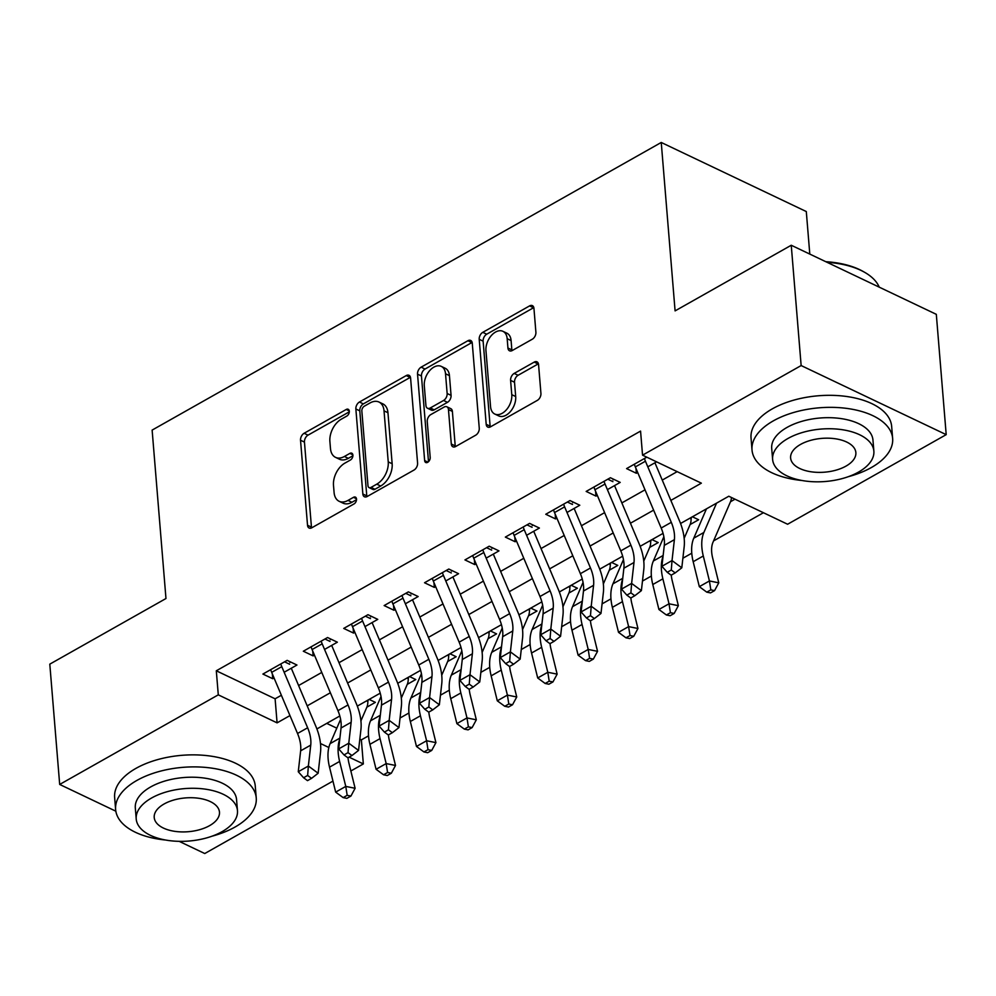 <?xml version="1.0" encoding="UTF-8"?>
<svg xmlns="http://www.w3.org/2000/svg" width="996" height="996" viewBox="0 0 996 996"><rect width="100%" height="100%" fill="white"/><g stroke="black" fill="none" stroke-linecap="round" stroke-linejoin="round"><path stroke-width="1.49" d="M349.297 411.211A3.872 2.478 -64.5 0 0 348.189 409.281A3.872 2.478 -64.5 0 0 346.247 409.468L304.116 433.272A5.54 3.536 -64.5 0 0 300.531 440.244L307.527 525.265A5.54 3.536 -64.5 0 0 309.109 528.029A5.54 3.536 -64.5 0 0 311.873 527.743L354.016 503.939A3.872 2.478 -64.5 0 0 356.518 499.058A3.872 2.478 -64.5 0 0 355.41 497.129A3.872 2.478 -64.5 0 0 353.48 497.328L348.027 500.403A17.729 11.33 -64.5 0 1 339.15 501.299A17.729 11.33 -64.5 0 1 334.083 492.46L333.498 485.376A17.729 11.33 -64.5 0 1 344.952 463.09L350.405 460.015A3.872 2.478 -64.5 0 0 352.908 455.135A3.872 2.478 -64.5 0 0 351.8 453.205A3.872 2.478 -64.5 0 0 349.857 453.404L344.404 456.479A17.729 11.33 -64.5 0 1 335.54 457.363A17.729 11.33 -64.5 0 1 330.473 448.536L329.888 441.452A17.729 11.33 -64.5 0 1 341.342 419.167L346.795 416.079A3.872 2.478 -64.5 0 0 349.297 411.211M532.325 339.2A5.54 3.536 -64.5 0 0 535.898 332.228L533.943 308.374A5.54 3.536 -64.5 0 0 532.362 305.623A5.54 3.536 -64.5 0 0 529.586 305.897L482.786 332.34A5.54 3.536 -64.5 0 0 479.213 339.3L486.197 424.321A5.54 3.536 -64.5 0 0 487.779 427.085A5.54 3.536 -64.5 0 0 490.555 426.798L537.354 400.367A5.54 3.536 -64.5 0 0 540.928 393.395L538.562 364.586A5.54 3.536 -64.5 0 0 536.981 361.822A5.54 3.536 -64.5 0 0 534.205 362.108L514.173 373.413A5.54 3.536 -64.5 0 0 510.599 380.385L511.77 394.665A14.816 9.462 -64.5 0 1 506.404 409.792A14.816 9.462 -64.5 0 1 494.788 414.037A14.816 9.462 -64.5 0 1 490.555 406.654L485.961 350.692A14.816 9.462 -64.5 0 1 491.327 335.565A14.816 9.462 -64.5 0 1 502.93 331.319A14.816 9.462 -64.5 0 1 507.176 338.702L507.935 348.027A5.54 3.536 -64.5 0 0 509.529 350.791A5.54 3.536 -64.5 0 0 512.293 350.505L532.325 339.2M115.835 811.192L59.685 784.45L49.8 664.145L165.971 598.521L152.127 430.098L661.244 142.465L675.089 310.889L791.247 245.253L801.145 365.557L946.2 434.642L787.612 524.245L728.798 496.232L680.554 523.485M59.685 784.45L218.286 694.847L277.087 722.859L289.961 715.589M670.856 500.403L701.358 483.16L642.545 455.16L640.565 431.094L216.306 670.794L218.286 694.847M642.545 455.16L801.145 365.557M410.589 378.069A5.54 3.536 -64.5 0 0 409.007 375.305A5.54 3.536 -64.5 0 0 406.244 375.579L359.444 402.023A5.54 3.536 -64.5 0 0 355.858 408.983L362.855 494.004A5.54 3.536 -64.5 0 0 364.436 496.767A5.54 3.536 -64.5 0 0 367.2 496.494L414 470.05A5.54 3.536 -64.5 0 0 417.585 463.078L410.589 378.069M421.109 367.175L467.908 340.732A5.54 3.536 -64.5 0 1 470.685 340.458A5.54 3.536 -64.5 0 1 472.266 343.222L479.263 428.243A5.54 3.536 -64.5 0 1 475.677 435.202L455.645 446.519A5.54 3.536 -64.5 0 1 452.881 446.793A5.54 3.536 -64.5 0 1 451.3 444.042L448.461 409.555A5.54 3.536 -64.5 0 0 446.88 406.791A5.54 3.536 -64.5 0 0 444.104 407.078L430.82 414.585A5.54 3.536 -64.5 0 0 427.247 421.545L430.197 457.438A3.872 2.478 -64.5 0 1 428.79 461.397A3.872 2.478 -64.5 0 1 425.753 462.518A3.872 2.478 -64.5 0 1 424.645 460.575L417.536 374.147A5.54 3.536 -64.5 0 1 421.109 367.175L425.031 369.043L471.83 342.599L467.908 340.732M731.462 497.502A19.758 11.242 -119.5 0 1 730.516 501.723L734.998 499.195M691.51 517.21L691.1 518.879A19.758 11.242 -119.5 0 1 690.104 524.556L698.619 519.75L692.419 516.787M651.098 540.044L650.687 541.7A19.758 11.242 -119.5 0 1 649.703 547.377L658.207 542.571L652.007 539.62M610.697 562.865L610.287 564.533A19.758 11.242 -119.5 0 1 609.291 570.21L617.806 565.404L611.606 562.441M570.297 585.698L569.874 587.354A19.758 11.242 -119.5 0 1 568.89 593.043L577.394 588.225L571.194 585.275M529.884 608.531L529.474 610.187A19.758 11.242 -119.5 0 1 528.478 615.864L536.993 611.058L530.793 608.108M489.484 631.352L489.073 633.02A19.758 11.242 -119.5 0 1 488.077 638.697L496.581 633.879L490.381 630.929M449.072 654.185L448.661 655.841A19.758 11.242 -119.5 0 1 447.665 661.518L456.18 656.713L449.98 653.762M408.671 677.006L408.26 678.674A19.758 11.242 -119.5 0 1 407.264 684.352L415.768 679.546L409.568 676.583M284.146 672.263L296.957 665.029L287.159 660.36L262.907 674.055L272.717 678.724L274.049 677.965M324.559 649.429L337.358 642.196L327.56 637.527L303.319 651.222L313.118 655.891L314.45 655.144M364.959 626.609L377.77 619.375L367.972 614.706L343.72 628.401L353.53 633.07L354.862 632.311M405.372 603.775L418.171 596.542L408.372 591.873L384.132 605.568L393.93 610.237L395.263 609.49M445.772 580.954L458.583 573.708L448.785 569.04L424.533 582.747L434.343 587.416L435.675 586.656M486.185 558.121L498.984 550.888L489.185 546.219L464.945 559.914L474.743 564.583L476.076 563.823M526.585 535.288L539.396 528.054L529.598 523.386L505.346 537.093L515.156 541.749L516.488 541.002M566.998 512.467L579.797 505.233L569.998 500.565L545.758 514.26L555.556 518.928L556.889 518.169M607.398 489.634L620.209 482.4L610.411 477.731L586.158 491.426L595.969 496.095L597.301 495.348M216.306 670.794L275.108 698.794L281.37 695.27M298.601 685.534L321.77 672.437M339.001 662.701L362.183 649.604M379.414 639.868L402.583 626.783M419.814 617.047L442.996 603.95M460.227 594.214L483.396 581.129M500.627 571.393L523.796 558.295M541.04 548.559L564.209 535.475M581.44 525.739L604.609 512.641M621.853 502.905L645.022 489.82M662.253 480.084L677.18 471.643M646.79 457.176L626.571 468.606L636.369 473.274L637.701 472.515M647.811 466.813L656.588 461.845M359.83 739.144L361.361 739.879L368.532 735.832M400.043 718.016L408.933 712.999M440.444 695.196L449.345 690.166M480.856 672.362L489.746 667.345M521.257 649.541L530.158 644.512M561.669 626.708L570.559 621.691M602.07 603.887L610.959 598.857M642.482 581.054L651.372 576.037M682.883 558.233L691.772 553.203M713.572 540.89L763.422 512.728M326.738 723.382L336.797 728.176M368.259 699.839L367.848 701.495A19.758 11.242 -119.5 0 1 366.852 707.172L375.368 702.367L369.167 699.416M809.798 254.092L806.299 211.55L661.244 142.465M332.963 781.101L204.753 853.535L179.156 841.346M791.247 245.253L936.315 314.338L946.2 434.642M361.361 739.879L363.341 763.932L350.853 770.991M320.488 743.526L328.842 747.498M349.086 757.147L363.341 763.932M663.062 533.37L640.154 546.318M622.662 556.204L599.741 569.152M582.262 579.025L559.341 591.973M541.849 601.858L518.928 614.806M501.449 624.679L478.528 637.627M461.036 647.512L438.115 660.46M420.636 670.333L397.715 683.281M380.223 693.166L357.303 706.114M339.823 715.987L316.902 728.935M307.191 705.853L330.373 692.755M347.604 683.019L370.773 669.935M388.004 660.199L411.186 647.101M428.417 637.365L451.586 624.28M468.817 614.544L491.987 601.447M509.23 591.711L532.399 578.614M549.63 568.878L572.8 555.793M590.043 546.057L613.212 532.96M630.443 523.224L653.613 510.139M275.108 698.794L277.087 722.859M272.717 678.724L272.319 673.869M313.118 655.891L312.719 651.035M353.53 633.07L353.132 628.215M393.93 610.237L393.532 605.381M434.343 587.416L433.945 582.56M474.743 564.583L474.345 559.727M515.156 541.749L514.758 536.906M555.556 518.928L555.158 514.073M595.969 496.095L595.558 491.252M636.369 473.274L635.971 468.419M335.54 457.363L339.462 459.231A17.729 11.33 -64.5 0 0 348.326 458.347L344.404 456.479M352.92 455.757L348.326 458.347M339.15 501.299L343.072 503.167A17.729 11.33 -64.5 0 0 351.937 502.27L348.027 500.403M356.531 499.681L351.937 502.27M349.297 411.834L308.038 435.14A5.54 3.536 -64.5 0 0 304.452 442.112L311.449 527.133A5.54 3.536 -64.5 0 0 311.574 527.905M410.464 377.285A5.54 3.536 -64.5 0 0 410.165 377.447L363.366 403.89A5.54 3.536 -64.5 0 0 359.78 410.85L366.777 495.871A5.54 3.536 -64.5 0 0 366.901 496.643M364.349 406.169A3.872 2.478 -64.5 0 0 361.847 411.049L367.972 485.675A3.872 2.478 -64.5 0 0 369.08 487.604A3.872 2.478 -64.5 0 0 371.022 487.405L376.774 484.156A17.729 11.33 -64.5 0 0 388.228 461.87L384.033 410.862A17.729 11.33 -64.5 0 0 378.966 402.035A17.729 11.33 -64.5 0 0 370.101 402.919L364.349 406.169M369.08 487.604L373.002 489.472A3.872 2.478 -64.5 0 0 374.944 489.273L371.022 487.405M378.966 402.035L382.887 403.89A17.729 11.33 -64.5 0 1 387.954 412.73L392.15 463.738A17.729 11.33 -64.5 0 1 380.696 486.023L374.944 489.273M446.88 406.791L450.802 408.659A5.54 3.536 -64.5 0 1 452.383 411.423L455.222 445.909A5.54 3.536 -64.5 0 0 455.346 446.681M428.504 461.708L421.457 376.015L417.536 374.147M445.523 373.774A14.816 9.462 -64.5 0 0 441.278 366.391A14.816 9.462 -64.5 0 0 429.674 370.637A14.816 9.462 -64.5 0 0 424.296 385.763L425.927 405.484A5.54 3.536 -64.5 0 0 427.508 408.248A5.54 3.536 -64.5 0 0 430.272 407.974L443.569 400.467A5.54 3.536 -64.5 0 0 447.142 393.495L445.523 373.774L449.445 375.641A14.816 9.462 -64.5 0 0 445.2 368.259L441.278 366.391M427.508 408.248L431.43 410.115A5.54 3.536 -64.5 0 0 434.194 409.829L430.272 407.974M449.445 375.641L451.064 395.362A5.54 3.536 -64.5 0 1 447.478 402.334L434.194 409.829M425.031 369.043A5.54 3.536 -64.5 0 0 421.457 376.015M502.93 331.319L506.852 333.174A14.816 9.462 -64.5 0 1 511.097 340.57L511.857 349.895A5.54 3.536 -64.5 0 0 511.981 350.667M494.788 414.037L498.71 415.905A14.816 9.462 -64.5 0 0 510.326 411.659A14.816 9.462 -64.5 0 0 515.691 396.533L511.77 394.665M538.438 363.814A5.54 3.536 -64.5 0 0 538.126 363.963L518.094 375.28A5.54 3.536 -64.5 0 0 514.521 382.252L515.691 396.533M533.819 307.602A5.54 3.536 -64.5 0 0 533.507 307.764L486.708 334.208A5.54 3.536 -64.5 0 0 483.122 341.167L490.119 426.188A5.54 3.536 -64.5 0 0 490.244 426.96M348.04 757.744A28.224 16.061 60.5 0 0 348.961 763.322L355.111 788.284L350.916 796.078L347.181 795.318L343.134 797.609L346.869 798.356L350.916 796.078M343.134 797.609L335.664 792.119L329.527 767.157A42.33 24.091 -119.5 0 1 330.112 743.639L340.607 719.361M335.664 792.119L345.774 786.404L339.624 761.442A42.33 24.091 -119.5 0 1 339.798 738.957M366.852 707.172L360.913 720.917M367.848 701.495L366.565 700.885M347.181 795.318L345.774 786.404L355.111 788.284M290.023 661.718L289.848 662.489M280.772 663.958A19.758 11.242 60.5 0 0 281.781 666.66L307.639 727.777A28.224 16.061 -119.5 0 1 310.74 745.12L308.362 766.024L318.147 773.245L320.513 752.341A42.33 24.091 60.5 0 0 315.857 726.333L291.28 668.229M270.675 669.673A19.758 11.242 60.5 0 0 271.684 672.362L297.53 733.479A28.224 16.061 -119.5 0 1 300.643 750.822L298.265 771.738L308.362 766.024L307.639 775.461L303.593 777.752L307.503 780.64L311.549 778.349L307.639 775.461M289.662 664.257L284.557 661.83M311.549 778.349L318.147 773.245M298.265 771.738L303.593 777.752M211.936 836.217A70.554 36.528 175.3 0 0 234.944 827.091A70.554 36.528 175.3 0 0 256.246 797.97A70.554 36.528 175.3 0 0 211.974 768.165A70.554 36.528 175.3 0 0 136.925 780.416A70.554 36.528 175.3 0 0 115.623 809.536A70.554 36.528 175.3 0 0 165.585 840.026M256.246 797.97L255.25 785.944A70.554 36.528 175.3 0 0 210.978 756.138A70.554 36.528 175.3 0 0 135.942 768.377A70.554 36.528 175.3 0 0 114.64 797.497L115.623 809.536M136.215 818.986L135.307 807.918A50.796 26.307 -4.7 0 1 150.645 786.952A50.796 26.307 -4.7 0 1 204.678 778.125A50.796 26.307 -4.7 0 1 236.562 799.589L237.471 810.657A50.796 26.307 175.3 0 0 205.587 789.193A50.796 26.307 175.3 0 0 151.554 798.02A50.796 26.307 175.3 0 0 136.215 818.986A50.796 26.307 175.3 0 0 168.1 840.437A50.796 26.307 175.3 0 0 222.133 831.623A50.796 26.307 175.3 0 0 237.471 810.657M209.583 825.647A32.731 16.944 175.3 0 0 219.469 812.138A32.731 16.944 175.3 0 0 198.926 798.306A32.731 16.944 175.3 0 0 164.103 803.984A32.731 16.944 175.3 0 0 154.218 817.504A32.731 16.944 175.3 0 0 174.761 831.336A32.731 16.944 175.3 0 0 209.583 825.647M848.331 476.686A70.554 36.528 175.3 0 0 871.338 467.547A70.554 36.528 175.3 0 0 892.64 438.427A70.554 36.528 175.3 0 0 848.368 408.621A70.554 36.528 175.3 0 0 773.319 420.872A70.554 36.528 175.3 0 0 752.017 449.993A70.554 36.528 175.3 0 0 801.979 480.495M892.64 438.427L891.657 426.4A70.554 36.528 175.3 0 0 847.372 396.595A70.554 36.528 175.3 0 0 772.336 408.846A70.554 36.528 175.3 0 0 751.034 437.966L752.017 449.993M772.622 459.442L771.701 448.374A50.796 26.307 -4.7 0 1 787.052 427.409A50.796 26.307 -4.7 0 1 841.072 418.594A50.796 26.307 -4.7 0 1 872.957 440.045L873.865 451.113A50.796 26.307 175.3 0 0 841.981 429.662A50.796 26.307 175.3 0 0 787.961 438.477A50.796 26.307 175.3 0 0 772.622 459.442A50.796 26.307 175.3 0 0 804.494 480.906A50.796 26.307 175.3 0 0 858.527 472.079A50.796 26.307 175.3 0 0 873.865 451.113M845.978 466.116A32.731 16.944 175.3 0 0 855.863 452.595A32.731 16.944 175.3 0 0 835.32 438.763A32.731 16.944 175.3 0 0 800.498 444.453A32.731 16.944 175.3 0 0 790.612 457.961A32.731 16.944 175.3 0 0 811.155 471.793A32.731 16.944 175.3 0 0 845.978 466.116M879.231 287.159A70.554 36.528 175.3 0 0 864.54 272.257A70.554 36.528 175.3 0 0 827.053 262.309M825.771 261.699A68.861 35.657 -4.7 0 1 863.121 271.447L864.54 272.257M388.44 734.911A28.224 16.061 60.5 0 0 389.374 740.501L395.512 765.463L391.316 773.245L387.581 772.498L383.547 774.776L387.282 775.535L391.316 773.245M383.547 774.776L376.077 769.286L369.927 744.323A42.33 24.091 -119.5 0 1 370.524 720.805L381.02 696.528M376.077 769.286L386.174 763.583L380.036 738.621A42.33 24.091 -119.5 0 1 380.211 716.124M407.264 684.352L401.313 698.096M408.26 678.674L406.966 678.052M387.581 772.498L386.174 763.583L395.512 765.463M428.853 712.09A28.224 16.061 60.5 0 0 429.774 717.668L435.924 742.63L431.729 750.424L427.994 749.664L423.947 751.955L427.682 752.702L431.729 750.424M423.947 751.955L416.477 746.465L410.34 721.502A42.33 24.091 -119.5 0 1 410.925 697.984L421.42 673.707M416.477 746.465L426.587 740.75L420.437 715.788A42.33 24.091 -119.5 0 1 420.611 693.303M447.665 661.518L441.726 675.263M448.661 655.841L447.378 655.231M427.994 749.664L426.587 740.75L435.924 742.63M469.253 689.257A28.224 16.061 60.5 0 0 470.187 694.847L476.325 719.809L472.129 727.59L468.394 726.843L464.348 729.122L468.083 729.869L472.129 727.59M464.348 729.122L456.89 723.631L450.74 698.669A42.33 24.091 -119.5 0 1 451.325 675.151L461.833 650.874M456.89 723.631L466.987 717.929L460.849 692.967A42.33 24.091 -119.5 0 1 461.024 670.47M488.077 638.697L482.126 652.442M489.073 633.02L487.779 632.398M468.394 726.843L466.987 717.929L476.325 719.809M509.653 666.436A28.224 16.061 60.5 0 0 510.587 672.014L516.737 696.976L512.529 704.757L508.807 704.01L504.76 706.288L508.495 707.048L512.529 704.757M504.76 706.288L497.29 700.811L491.153 675.848A42.33 24.091 -119.5 0 1 491.738 652.33L502.233 628.04M497.29 700.811L507.4 695.096L501.249 670.134A42.33 24.091 -119.5 0 1 501.424 647.649M528.478 615.864L522.539 629.609M529.474 610.187L528.191 609.577M508.807 704.01L507.4 695.096L516.737 696.976M330.423 638.897L330.261 639.669M321.185 641.138A19.758 11.242 60.5 0 0 322.181 643.827L348.04 704.944A28.224 16.061 -119.5 0 1 351.14 722.287L348.774 743.203L358.548 750.424L360.925 729.52A42.33 24.091 60.5 0 0 356.269 703.5L331.693 645.408M311.088 646.84A19.758 11.242 60.5 0 0 312.084 649.541L337.943 710.658A28.224 16.061 -119.5 0 1 341.043 728.001L338.677 748.905L348.774 743.203L348.04 752.64L344.006 754.918L347.915 757.807L351.949 755.528L348.04 752.64M330.062 641.436L324.957 638.996M351.949 755.528L358.548 750.424M338.677 748.905L344.006 754.918M370.836 616.063L370.661 616.835M361.585 618.304A19.758 11.242 60.5 0 0 362.594 621.006L388.452 682.123A28.224 16.061 -119.5 0 1 391.553 699.466L389.175 720.369L398.96 727.59L401.326 706.687A42.33 24.091 60.5 0 0 396.669 680.679L372.093 622.575M351.488 624.006A19.758 11.242 60.5 0 0 352.497 626.708L378.343 687.825A28.224 16.061 -119.5 0 1 381.456 705.168L379.078 726.072L389.175 720.369L388.452 729.807L384.406 732.097L388.315 734.986L392.362 732.695L388.452 729.807M370.475 618.603L365.37 616.175M392.362 732.695L398.96 727.59M379.078 726.072L384.406 732.097M411.236 593.243L411.074 594.014M401.998 595.484A19.758 11.242 60.5 0 0 402.994 598.173L428.853 659.29A28.224 16.061 -119.5 0 1 431.953 676.633L429.587 697.549L439.361 704.77L441.738 683.866A42.33 24.091 60.5 0 0 437.07 657.846L412.506 599.754M391.889 601.186A19.758 11.242 60.5 0 0 392.897 603.887L418.756 665.004A28.224 16.061 -119.5 0 1 421.856 682.347L419.478 703.251L429.587 697.549L428.853 706.986L424.819 709.264L428.728 712.152L432.762 709.874L428.853 706.986M410.875 595.782L405.77 593.342M432.762 709.874L439.361 704.77M419.478 703.251L424.819 709.264M451.649 570.409L451.474 571.181M442.398 572.65A19.758 11.242 60.5 0 0 443.407 575.352L469.253 636.469A28.224 16.061 -119.5 0 1 472.365 653.812L469.988 674.715L479.773 681.936L482.139 661.033A42.33 24.091 60.5 0 0 477.482 635.012L452.906 576.921M432.301 578.352A19.758 11.242 60.5 0 0 433.297 581.054L459.156 642.171A28.224 16.061 -119.5 0 1 462.269 659.514L459.891 680.417L469.988 674.715L469.265 684.152L465.219 686.443L469.128 689.332L473.175 687.041L469.265 684.152M451.288 572.949L446.183 570.521M473.175 687.041L479.773 681.936M459.891 680.417L465.219 686.443M550.066 643.603A28.224 16.061 60.5 0 0 551 649.18L557.138 674.143L552.942 681.936L549.207 681.189L545.161 683.468L548.896 684.215L552.942 681.936M545.161 683.468L537.703 677.977L531.553 653.015A42.33 24.091 -119.5 0 1 532.138 629.497L542.646 605.219M537.703 677.977L547.8 672.275L541.662 647.313A42.33 24.091 -119.5 0 1 541.836 624.816M568.89 593.043L562.939 606.788M569.874 587.354L568.591 586.744M549.207 681.189L547.8 672.275L557.138 674.143M492.049 547.576L491.887 548.36M482.811 549.817A19.758 11.242 60.5 0 0 483.807 552.519L509.666 613.636A28.224 16.061 -119.5 0 1 512.766 630.978L510.4 651.882L520.173 659.115L522.551 638.199A42.33 24.091 60.5 0 0 517.883 612.191L493.306 554.087M472.702 555.531A19.758 11.242 60.5 0 0 473.71 558.221L499.569 619.35A28.224 16.061 -119.5 0 1 502.669 636.693L500.291 657.597L510.4 651.882L509.666 661.332L505.632 663.61L509.541 666.498L513.575 664.22L509.666 661.332M491.688 550.116L486.583 547.688M513.575 664.22L520.173 659.115M500.291 657.597L505.632 663.61M590.466 620.769A28.224 16.061 60.5 0 0 591.4 626.36L597.55 651.322L593.342 659.103L589.607 658.356L585.573 660.634L589.308 661.394L593.342 659.103M585.573 660.634L578.103 655.144L571.965 630.182A42.33 24.091 -119.5 0 1 572.551 606.664L583.046 582.386M578.103 655.144L588.213 649.442L582.062 624.48A42.33 24.091 -119.5 0 1 582.237 601.995M609.291 570.21L603.352 583.955M610.287 564.533L608.992 563.923M589.607 658.356L588.213 649.442L597.55 651.322M532.449 524.755L532.287 525.527M523.211 526.996A19.758 11.242 60.5 0 0 524.22 529.685L550.066 590.815A28.224 16.061 -119.5 0 1 553.178 608.158L550.8 629.061L560.574 636.282L562.952 615.379A42.33 24.091 60.5 0 0 558.295 589.358L533.719 531.266M513.114 532.698A19.758 11.242 60.5 0 0 514.11 535.4L539.969 596.517A28.224 16.061 -119.5 0 1 543.069 613.86L540.704 634.763L550.8 629.061L550.078 638.498L546.032 640.777L549.941 643.665L553.988 641.387L550.078 638.498M532.101 527.295L526.996 524.867M553.988 641.387L560.574 636.282M540.704 634.763L546.032 640.777M630.879 597.949A28.224 16.061 60.5 0 0 631.813 603.526L637.95 628.488L633.755 636.282L630.02 635.523L625.974 637.813L629.709 638.561L633.755 636.282M625.974 637.813L618.516 632.323L612.366 607.361A42.33 24.091 -119.5 0 1 612.951 583.843L623.459 559.565M618.516 632.323L628.613 626.609L622.475 601.646A42.33 24.091 -119.5 0 1 622.649 579.162M649.703 547.377L643.752 561.122M650.687 541.7L649.404 541.089M630.02 635.523L628.613 626.609L637.95 628.488M572.862 501.922L572.7 502.694M563.624 504.163A19.758 11.242 60.5 0 0 564.62 506.864L590.479 567.981A28.224 16.061 -119.5 0 1 593.579 585.324L591.213 606.228L600.986 613.461L603.364 592.545A42.33 24.091 60.5 0 0 598.696 566.537L574.119 508.433M553.515 509.877A19.758 11.242 60.5 0 0 554.523 512.567L580.382 573.684A28.224 16.061 -119.5 0 1 583.482 591.026L581.104 611.942L591.213 606.228L590.479 615.665L586.445 617.956L590.354 620.844L594.388 618.566L590.479 615.665M572.501 504.462L567.396 502.034M594.388 618.566L600.986 613.461M581.104 611.942L586.445 617.956M671.279 575.115A28.224 16.061 60.5 0 0 672.213 580.705L678.363 605.668L674.155 613.449L670.42 612.702L666.386 614.98L670.121 615.74L674.155 613.449M666.386 614.98L658.916 609.49L652.778 584.528A42.33 24.091 -119.5 0 1 653.364 561.009L663.859 536.732M658.916 609.49L669.026 603.788L662.875 578.825A42.33 24.091 -119.5 0 1 663.05 556.328M690.104 524.556L684.165 538.301M691.1 518.879L689.805 518.269M670.42 612.702L669.026 603.788L678.363 605.668M613.262 479.101L613.1 479.873M604.024 481.342A19.758 11.242 60.5 0 0 605.033 484.031L630.879 545.161A28.224 16.061 -119.5 0 1 633.991 562.503L631.613 583.407L641.387 590.628L643.765 569.724A42.33 24.091 60.5 0 0 639.108 543.704L614.532 485.612M593.927 487.044A19.758 11.242 60.5 0 0 594.923 489.746L620.782 550.863A28.224 16.061 -119.5 0 1 623.882 568.206L621.516 589.109L631.613 583.407L630.891 592.844L626.845 595.122L630.754 598.011L634.801 595.733L630.891 592.844M612.914 481.641L607.797 479.201M634.801 595.733L641.387 590.628M621.516 589.109L626.845 595.122M730.516 501.723L713.012 542.197A28.224 16.061 60.5 0 0 712.626 557.872L718.763 582.834L714.568 590.628L710.833 589.869L706.787 592.159L710.522 592.906L714.568 590.628M706.787 592.159L699.329 586.669L693.179 561.707A42.33 24.091 -119.5 0 1 693.764 538.189L706.45 508.856M699.329 586.669L709.426 580.954L703.288 555.992A42.33 24.091 -119.5 0 1 703.873 532.474L716.547 503.154M710.833 589.869L709.426 580.954L718.763 582.834M644.437 458.509A19.758 11.242 60.5 0 0 645.433 461.21L671.292 522.327A28.224 16.061 -119.5 0 1 674.392 539.67L672.026 560.574L681.799 567.795L684.165 546.891A42.33 24.091 60.5 0 0 679.509 520.883L654.932 462.779M634.328 464.223A19.758 11.242 60.5 0 0 635.336 466.912L661.182 528.029A28.224 16.061 -119.5 0 1 664.295 545.372L661.917 566.288L672.026 560.574L671.292 570.011L667.258 572.302L671.167 575.19L675.201 572.899L671.292 570.011M675.201 572.899L681.799 567.795M661.917 566.288L667.258 572.302M349.26 410.9L346.247 409.468M356.481 498.759L353.48 497.328M352.87 454.836L349.857 453.404M311.449 527.133L307.527 525.265M304.452 442.112L300.531 440.244M308.038 435.14L304.116 433.272M366.777 495.871L362.855 494.004M359.78 410.85L355.858 408.983M363.366 403.89L359.444 402.023M410.165 377.447L406.244 375.579M380.696 486.023L376.774 484.156M392.15 463.738L388.228 461.87M387.954 412.73L384.033 410.862M455.222 445.909L451.3 444.042M452.383 411.423L448.461 409.555M427.944 462.156L424.645 460.575M447.478 402.334L443.569 400.467M451.064 395.362L447.142 393.495M511.857 349.895L507.935 348.027M511.097 340.57L507.176 338.702M514.521 382.252L510.599 380.385M518.094 375.28L514.173 373.413M538.126 363.963L534.205 362.108M490.119 426.188L486.197 424.321M483.122 341.167L479.213 339.3M486.708 334.208L482.786 332.34M533.507 307.764L529.586 305.897M329.527 767.157L339.624 761.442M330.112 743.639L339.897 738.111M307.639 727.777L297.53 733.479M310.74 745.12L300.643 750.822M281.781 666.66L271.684 672.362M369.927 744.323L380.036 738.621M370.524 720.805L380.298 715.277M410.34 721.502L420.437 715.788M410.925 697.984L420.71 692.457M450.74 698.669L460.849 692.967M451.325 675.151L461.111 669.623M491.153 675.848L501.249 670.134M491.738 652.33L501.523 646.802M348.04 704.944L337.943 710.658M351.14 722.287L341.043 728.001M322.181 643.827L312.084 649.541M388.452 682.123L378.343 687.825M391.553 699.466L381.456 705.168M362.594 621.006L352.497 626.708M428.853 659.29L418.756 665.004M431.953 676.633L421.856 682.347M402.994 598.173L392.897 603.887M469.253 636.469L459.156 642.171M472.365 653.812L462.269 659.514M443.407 575.352L433.297 581.054M531.553 653.015L541.662 647.313M532.138 629.497L541.924 623.969M509.666 613.636L499.569 619.35M512.766 630.978L502.669 636.693M483.807 552.519L473.71 558.221M571.965 630.182L582.062 624.48M572.551 606.664L582.336 601.136M550.066 590.815L539.969 596.517M553.178 608.158L543.069 613.86M524.22 529.685L514.11 535.4M612.366 607.361L622.475 601.646M612.951 583.843L622.737 578.315M590.479 567.981L580.382 573.684M593.579 585.324L583.482 591.026M564.62 506.864L554.523 512.567M652.778 584.528L662.875 578.825M653.364 561.009L663.149 555.482M630.879 545.161L620.782 550.863M633.991 562.503L623.882 568.206M605.033 484.031L594.923 489.746M693.179 561.707L703.288 555.992M693.764 538.189L703.873 532.474M671.292 522.327L661.182 528.029M674.392 539.67L664.295 545.372M645.433 461.21L635.336 466.912"/></g></svg>
